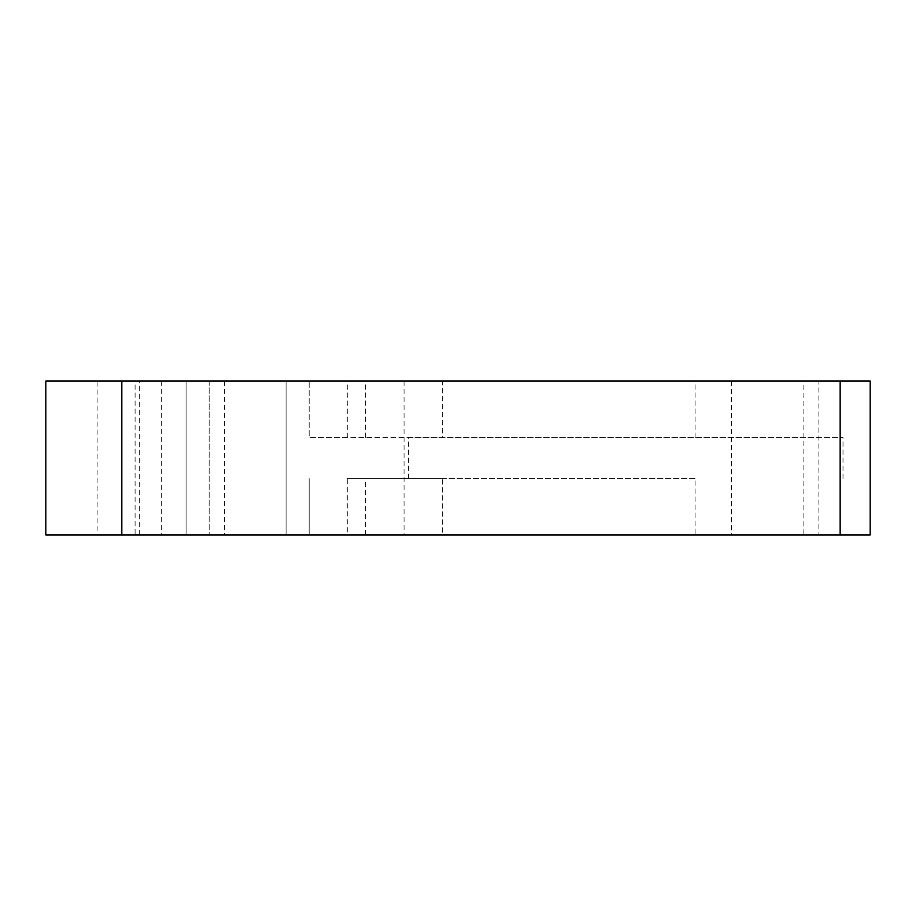 <?xml version="1.0" encoding="UTF-8"?>
<svg xmlns="http://www.w3.org/2000/svg" width="916" height="916" viewBox="0 0 916 916"><rect width="100%" height="100%" fill="white"/><g stroke="black" fill="none" stroke-linecap="round" stroke-linejoin="round"><path stroke-width="0.69" stroke-dasharray="4.58 3.44" d="M442.52 478.518L347.279 478.518L347.279 534.933L309.173 534.933L695.095 534.933L695.095 478.518L408.525 478.518L442.52 478.518L442.52 534.933L186.085 534.933L186.085 381.067L442.52 381.067L442.52 437.482L347.279 437.482L347.279 381.067L309.173 381.067L840.155 381.067C879.28 381.067 879.28 381.067 840.155 381.067M408.525 478.518L408.525 437.482L442.52 437.482M840.155 534.933C879.28 534.933 879.28 534.933 840.155 534.933L695.095 534.933M139.324 534.933L139.324 381.067L186.085 381.067L186.085 534.933L46.189 534.933L121.828 534.933M314.303 534.933L404.059 534.933L314.303 534.933M286.09 534.933L209.169 534.933L286.09 534.933L286.09 381.067L209.169 381.067L286.09 381.067L286.09 534.933M161.651 381.067L161.651 534.933L818.915 534.933L818.915 381.067L803.893 381.067C823.45 381.067 823.45 381.067 803.893 381.067L731.357 381.067L731.357 534.933L803.893 534.933C823.45 534.933 823.45 534.933 803.893 534.933L803.893 381.067L135.099 381.067L135.099 534.933L97.085 534.933L97.085 381.067L731.357 381.067M161.651 534.933L731.357 534.933M139.324 381.067L121.828 381.067M314.303 381.067L404.059 381.067L314.303 381.067M408.525 437.482L842.995 437.482L309.173 437.482L309.173 381.067L309.173 437.482L347.279 437.482M695.095 478.518L347.279 478.518M309.173 534.933L309.173 478.518L309.173 534.933M209.169 381.067L209.169 534.933L209.169 381.067M842.995 478.518L842.995 437.482M365.324 534.933L365.324 478.518M695.095 437.482L695.095 381.067M365.324 437.482L365.324 381.067M404.059 381.067L404.059 534.933M224.546 381.067L224.546 534.933"/><path stroke-width="1.37" d="M840.155 534.933L870.2 534.933L870.2 381.067L45.8 381.067L45.8 534.933L840.155 534.933L840.155 381.067M121.828 534.933L121.828 381.067"/></g></svg>
